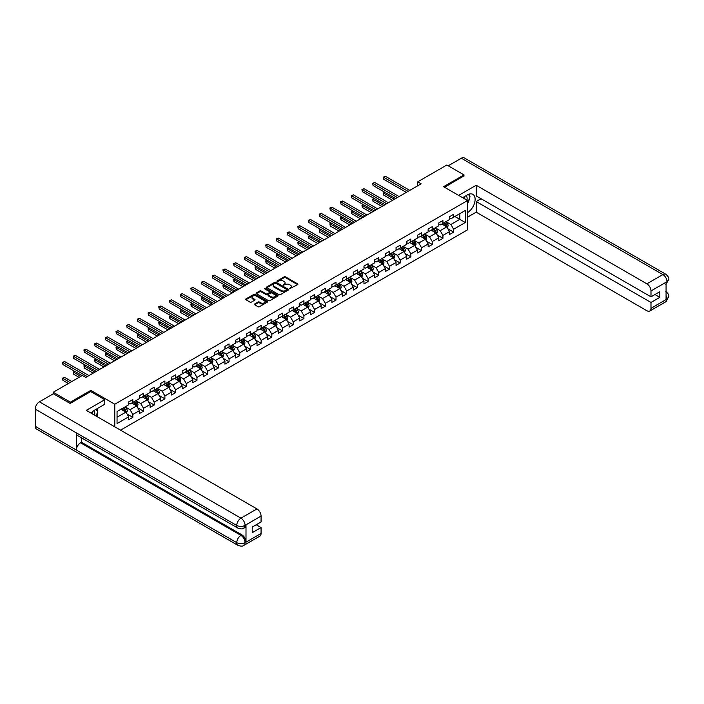 <?xml version="1.0" encoding="UTF-8"?>
<svg xmlns="http://www.w3.org/2000/svg" width="704" height="704" viewBox="0 0 704 704"><rect width="100%" height="100%" fill="white"/><g stroke="black" fill="none" stroke-linecap="round" stroke-linejoin="round"><path stroke-width="1.06" d="M289.538 288.772L297.634 284.645A0.95 0.546 0 0 0 297.634 283.87L285.516 276.874A0.95 0.546 0 0 0 284.178 276.874L277.024 281.002L277.024 281.547L278.89 281.01A3.045 1.76 0 0 1 283.202 281.01L284.205 281.6A3.045 1.76 0 0 1 285.102 282.841A3.045 1.76 0 0 1 284.205 284.082L283.281 285.164L285.146 284.627A3.045 1.76 0 0 1 289.458 284.627L290.462 285.208A3.045 1.76 0 0 1 291.359 286.449A3.045 1.76 0 0 1 290.462 287.698L289.538 288.772L289.538 288.226M254.637 303.996A0.95 0.546 0 0 0 254.637 304.77L258.034 306.733A0.95 0.546 0 0 0 259.38 306.733L267.318 302.148A0.95 0.546 0 0 0 267.318 301.374L255.209 294.378A0.95 0.546 0 0 0 253.862 294.378L245.925 298.962A0.95 0.546 0 0 0 245.925 299.737L250.026 302.104A0.95 0.546 0 0 0 251.372 302.104L254.769 300.142A0.95 0.546 0 0 0 254.769 299.367L252.736 298.197A2.543 1.47 0 0 1 251.988 297.158A2.543 1.47 0 0 1 253.563 295.794A2.543 1.47 0 0 1 256.335 296.111L264.308 300.722A2.543 1.47 0 0 1 265.056 301.761A2.543 1.47 0 0 1 263.481 303.116A2.543 1.47 0 0 1 260.709 302.799L259.38 302.034A0.95 0.546 0 0 0 258.034 302.034L254.637 303.996L254.637 304.77L258.034 302.826L258.034 302.034M90.798 391.626L90.798 390.359L70.365 402.151L53.231 392.26L53.231 393.835M90.798 390.359L114.787 404.21L467.544 200.543L467.544 229.83L120.542 430.17M463.98 176.088L463.98 174.9L443.555 186.692L467.544 200.543M463.98 174.9L446.846 165L417.71 181.826L417.71 185.786M53.231 392.26L82.359 375.434L85.791 377.414L421.142 183.806L417.71 181.826M278.96 294.65A0.95 0.546 0 0 0 280.306 294.65L288.244 290.066A0.95 0.546 0 0 0 288.244 289.291L276.135 282.295A0.95 0.546 0 0 0 274.789 282.295L266.851 286.88A0.95 0.546 0 0 0 266.851 287.654L278.96 294.65M264.792 288.913L277.772 296.111L269.843 300.687A0.95 0.546 0 0 1 268.497 300.687L256.388 293.7L259.785 291.746L259.785 290.954L256.388 292.917A0.95 0.546 0 0 0 256.388 293.7L256.388 292.917M259.785 291.746A0.95 0.546 0 0 1 261.131 291.746L261.131 290.954A0.95 0.546 0 0 0 259.785 290.954M261.131 290.954L266.042 293.797A0.95 0.546 0 0 0 267.388 293.797L269.641 292.494A0.95 0.546 0 0 0 269.641 291.72L264.528 288.763L265.47 288.218L277.781 295.328A0.95 0.546 0 0 1 277.781 296.102L277.781 295.328M114.787 426.844L114.787 404.21M127.09 414.04L132.818 417.349L132.818 414.462L139.401 410.661L139.401 413.547L143.51 411.171L143.51 408.285L150.093 404.483L150.093 407.378L154.202 405.002L154.202 402.107L160.785 398.314L160.785 401.201L164.894 398.825L164.894 395.938L171.477 392.137L171.477 395.023L175.595 392.656L175.595 389.761L182.169 385.959L182.169 388.854L186.287 386.478L186.287 383.592L192.87 379.79L192.87 382.677L196.979 380.301L196.979 377.414L203.562 373.613L203.562 376.508L207.671 374.132L207.671 371.237L214.254 367.444L214.254 370.33L218.363 367.954L218.363 365.068L224.946 361.266L224.946 364.153L229.064 361.786L229.064 358.89L235.638 355.098L235.638 357.984L239.756 355.608L239.756 352.722L246.338 348.92L246.338 351.806L250.448 349.43L250.448 346.544L257.03 342.742L257.03 345.638L261.14 343.262L261.14 340.366L267.722 336.574L267.722 339.46L271.832 337.084L271.832 334.198L278.414 330.396L278.414 333.282L282.533 330.915L282.533 328.02L289.106 324.227L289.106 327.114L293.225 324.738L293.225 321.851L299.807 318.05L299.807 320.936L303.917 318.56L303.917 315.674L310.499 311.872L310.499 314.767L314.609 312.391L314.609 309.505L321.191 305.703L321.191 308.59L325.301 306.214L325.301 303.327L331.883 299.526L331.883 302.412L336.002 300.045L336.002 297.15L342.575 293.357L342.575 296.243L346.694 293.867L346.694 290.981L353.276 287.179L353.276 290.066L357.386 287.69L357.386 284.803L363.968 281.002L363.968 283.897L368.078 281.521L368.078 278.634L374.66 274.833L374.66 277.719L378.77 275.343L378.77 272.457L385.352 268.655L385.352 271.542L389.47 269.174L389.47 266.279L396.053 262.486L396.053 265.373L400.162 262.997L400.162 260.11L406.745 256.309L406.745 259.195L410.854 256.819L410.854 253.933L417.437 250.131L417.437 253.026L421.546 250.65L421.546 247.764L428.129 243.962L428.129 246.849L432.247 244.473L432.247 241.586L438.821 237.785L438.821 240.68L442.939 238.304L442.939 235.409L449.522 231.616L449.522 234.502L453.631 232.126L453.631 229.24L465.282 222.508L465.282 210.478L459.8 213.646L459.8 219.34L465.282 222.508M132.818 417.349L128.7 419.725L128.7 416.83L117.049 423.562L117.049 411.532L128.7 404.8L128.7 401.914L132.818 399.538L132.818 402.424L139.401 398.631L139.401 395.736L143.51 393.36L143.51 396.255L150.093 392.454L150.093 389.567L154.202 387.191L154.202 390.078L160.785 386.276L160.785 383.39L164.894 381.014L164.894 383.909L171.477 380.107L171.477 377.221L175.595 374.845L175.595 377.731L182.169 373.93L182.169 371.043L186.287 368.667L186.287 371.554L192.87 367.761L192.87 364.866L196.979 362.49L196.979 365.385L203.562 361.583L203.562 358.697L207.671 356.321L207.671 359.207L214.254 355.406L214.254 352.519L218.363 350.143L218.363 353.038L224.946 349.237L224.946 346.35L229.064 343.974L229.064 346.861L235.638 343.059L235.638 340.173L239.756 337.797L239.756 340.683L246.338 336.89L246.338 333.995L250.448 331.628L250.448 334.514L257.03 330.713L257.03 327.826L261.14 325.45L261.14 328.337L267.722 324.535L267.722 321.649L271.832 319.273L271.832 322.168L278.414 318.366L278.414 315.48L282.533 313.104L282.533 315.99L289.106 312.189L289.106 309.302L293.225 306.926L293.225 309.813L299.807 306.02L299.807 303.125L303.917 300.758L303.917 303.644L310.499 299.842L310.499 296.956L314.609 294.58L314.609 297.466L321.191 293.674L321.191 290.778L325.301 288.402L325.301 291.298L331.883 287.496L331.883 284.61L336.002 282.234L336.002 285.12L342.575 281.318L342.575 278.432L346.694 276.056L346.694 278.942L353.276 275.15L353.276 272.254L357.386 269.887L357.386 272.774L363.968 268.972L363.968 266.086L368.078 263.71L368.078 266.596L374.66 262.803L374.66 259.908L378.77 257.532L378.77 260.427L385.352 256.626L385.352 253.739L389.47 251.363L389.47 254.25L396.053 250.448L396.053 247.562L400.162 245.186L400.162 248.081L406.745 244.279L406.745 241.384L410.854 239.017L410.854 241.903L417.437 238.102L417.437 235.215L421.546 232.839L421.546 235.726L428.129 231.933L428.129 229.038L432.247 226.662L432.247 229.557L438.821 225.755L438.821 222.869L442.939 220.493L442.939 223.379L449.522 219.578L449.522 216.691L453.631 214.315L453.631 217.21L465.282 210.478M131.718 403.058L136.655 405.909L130.073 409.71L125.136 406.859M128.7 403.216L130.073 404.008L132.818 402.424M130.073 409.71L132.818 414.462M136.655 405.909L139.401 410.661M142.41 396.889L147.347 399.74L140.765 403.533L135.828 400.69M139.401 397.047L140.765 397.839L143.51 396.255M140.765 403.533L143.51 408.285M147.347 399.74L150.093 404.483M153.102 390.711L158.039 393.562L151.466 397.364L146.529 394.513M150.093 390.87L151.466 391.662L154.202 390.078M151.466 397.364L154.202 402.107M158.039 393.562L160.785 398.314M163.803 384.542L168.74 387.385L162.158 391.186L157.221 388.335M160.785 384.701L162.158 385.484L164.894 383.909M162.158 391.186L164.894 395.938M168.74 387.385L171.477 392.137M174.495 378.365L179.432 381.216L172.85 385.018L167.913 382.166M171.477 378.523L172.85 379.315L175.595 377.731M172.85 385.018L175.595 389.761M179.432 381.216L182.169 385.959M185.187 372.187L190.124 375.038L183.542 378.84L178.605 375.989M182.169 372.346L183.542 373.138L186.287 371.554M183.542 378.84L186.287 383.592M190.124 375.038L192.87 379.79M195.879 366.018L200.816 368.87L194.234 372.662L189.297 369.82M192.87 366.177L194.234 366.969L196.979 365.385M194.234 372.662L196.979 377.414M200.816 368.87L203.562 373.613M206.571 359.841L211.508 362.692L204.934 366.494L199.998 363.642M203.562 359.999L204.934 360.791L207.671 359.207M204.934 366.494L207.671 371.237M211.508 362.692L214.254 367.444M217.272 353.672L222.209 356.514L215.626 360.316L210.69 357.465M214.254 353.83L215.626 354.622L218.363 353.038M215.626 360.316L218.363 365.068M222.209 356.514L224.946 361.266M227.964 347.494L232.901 350.346L226.318 354.147L221.382 351.296M224.946 347.653L226.318 348.445L229.064 346.861M226.318 354.147L229.064 358.89M232.901 350.346L235.638 355.098M238.656 341.317L243.593 344.168L237.01 347.97L232.074 345.118M235.638 341.475L237.01 342.267L239.756 340.683M237.01 347.97L239.756 352.722M243.593 344.168L246.338 348.92M249.348 335.148L254.285 337.999L247.702 341.792L242.774 338.95M246.338 335.306L247.702 336.098L250.448 334.514M247.702 341.792L250.448 346.544M254.285 337.999L257.03 342.742M260.049 328.97L264.977 331.822L258.403 335.623L253.466 332.772M257.03 329.129L258.403 329.921L261.14 328.337M258.403 335.623L261.14 340.366M264.977 331.822L267.722 336.574M270.741 322.802L275.678 325.644L269.095 329.446L264.158 326.594M267.722 322.96L269.095 323.752L271.832 322.168M269.095 329.446L271.832 334.198M275.678 325.644L278.414 330.396M281.433 316.624L286.37 319.475L279.787 323.277L274.85 320.426M278.414 316.782L279.787 317.574L282.533 315.99M279.787 323.277L282.533 328.02M286.37 319.475L289.106 324.227M292.125 310.446L297.062 313.298L290.479 317.099L285.542 314.248M289.106 310.605L290.479 311.397L293.225 309.813M290.479 317.099L293.225 321.851M297.062 313.298L299.807 318.05M302.817 304.278L307.754 307.129L301.171 310.922L296.243 308.079M299.807 304.436L301.171 305.228L303.917 303.644M301.171 310.922L303.917 315.674M307.754 307.129L310.499 311.872M313.518 298.1L318.446 300.951L311.872 304.753L306.935 301.902M310.499 298.258L311.872 299.05L314.609 297.466M311.872 304.753L314.609 309.505M318.446 300.951L321.191 305.703M324.21 291.931L329.146 294.774L322.564 298.575L317.627 295.724M321.191 292.09L322.564 292.882L325.301 291.298M322.564 298.575L325.301 303.327M329.146 294.774L331.883 299.526M334.902 285.754L339.838 288.605L333.256 292.406L328.319 289.555M331.883 285.912L333.256 286.704L336.002 285.12M333.256 292.406L336.002 297.15M339.838 288.605L342.575 293.357M345.594 279.576L350.53 282.427L343.948 286.229L339.011 283.378M342.575 279.734L343.948 280.526L346.694 278.942M343.948 286.229L346.694 290.981M350.53 282.427L353.276 287.179M356.286 273.407L361.222 276.258L354.64 280.051L349.712 277.209M353.276 273.566L354.64 274.358L357.386 272.774M354.64 280.051L357.386 284.803M361.222 276.258L363.968 281.002M366.986 267.23L371.923 270.081L365.341 273.882L360.404 271.031M363.968 267.388L365.341 268.18L368.078 266.596M365.341 273.882L368.078 278.634M371.923 270.081L374.66 274.833M377.678 261.061L382.615 263.903L376.033 267.705L371.096 264.854M374.66 261.219L376.033 262.011L378.77 260.427M376.033 267.705L378.77 272.457M382.615 263.903L385.352 268.655M388.37 254.883L393.307 257.734L386.725 261.536L381.788 258.685M385.352 255.042L386.725 255.834L389.47 254.25M386.725 261.536L389.47 266.279M393.307 257.734L396.053 262.486M399.062 248.706L403.999 251.557L397.417 255.358L392.48 252.507M396.053 248.864L397.417 249.656L400.162 248.081M397.417 255.358L400.162 260.11M403.999 251.557L406.745 256.309M409.754 242.537L414.691 245.388L408.118 249.181L403.181 246.338M406.745 242.695L408.118 243.487L410.854 241.903M408.118 249.181L410.854 253.933M414.691 245.388L417.437 250.131M420.455 236.359L425.392 239.21L418.81 243.012L413.873 240.161M417.437 236.518L418.81 237.31L421.546 235.726M418.81 243.012L421.546 247.764M425.392 239.21L428.129 243.962M431.147 230.19L436.084 233.042L429.502 236.834L424.565 233.983M428.129 230.349L429.502 231.141L432.247 229.557M429.502 236.834L432.247 241.586M436.084 233.042L438.821 237.785M441.839 224.013L446.776 226.864L440.194 230.666L435.257 227.814M438.821 224.171L440.194 224.963L442.939 223.379M440.194 230.666L442.939 235.409M446.776 226.864L449.522 231.616M454.863 216.498L459.8 219.34L450.886 224.488L445.949 221.637M449.522 217.994L450.886 218.786L453.631 217.21M450.886 224.488L453.631 229.24M70.365 402.151L70.365 403.339M117.049 417.226L125.963 412.086L121.026 409.235M125.963 412.086L128.7 416.83M447.911 228.826L453.631 232.126M437.21 234.995L442.939 238.304M426.518 241.173L432.247 244.473M415.826 247.342L421.546 250.65M405.134 253.519L410.854 256.819M394.434 259.697L400.162 262.997M383.742 265.866L389.47 269.174M373.05 272.043L378.77 275.343M362.358 278.212L368.078 281.521M351.666 284.39L357.386 287.69M340.965 290.567L346.694 293.867M330.273 296.736L336.002 300.045M319.581 302.914L325.301 306.214M308.889 309.082L314.609 312.391M298.197 315.26L303.917 318.56M287.496 321.429L293.225 324.738M276.804 327.606L282.533 330.915M266.112 333.784L271.832 337.084M255.42 339.953L261.14 343.262M244.728 346.13L250.448 349.43M234.027 352.299L239.756 355.608M223.335 358.477L229.064 361.786M212.643 364.654L218.363 367.954M201.951 370.823L207.671 374.132M191.25 377.001L196.979 380.301M180.558 383.17L186.287 386.478M169.866 389.347L175.595 392.656M159.174 395.525L164.894 398.825M148.482 401.694L154.202 405.002M137.782 407.871L143.51 411.171M289.81 288.869L290.462 288.49A3.045 1.76 0 0 0 291.359 287.241L291.359 286.449M285.102 282.841L285.102 283.633A3.045 1.76 0 0 1 284.205 284.874L283.554 285.252M297.634 283.87L297.634 284.645L285.516 277.666A0.95 0.546 0 0 0 284.178 277.666L277.288 281.644M288.235 290.074L276.135 283.087A0.95 0.546 0 0 0 274.789 283.087L266.86 287.663L266.851 286.88M286.563 289.951L286.563 289.406L275.933 283.263L274.014 283.826A3.045 1.76 0 0 0 273.126 285.076A3.045 1.76 0 0 0 274.014 286.317L281.283 290.514A3.045 1.76 0 0 0 285.586 290.514L286.563 289.951L286.563 290.743L286.563 290.198M273.126 285.076L273.126 285.868A3.045 1.76 0 0 0 274.014 287.109L274.014 286.317M286.563 290.743L285.586 291.306A3.045 1.76 0 0 1 281.283 291.306L274.014 287.109M261.131 291.746L266.042 294.589A0.95 0.546 0 0 0 267.388 294.589L269.641 293.286A0.95 0.546 0 0 0 269.922 292.899L269.922 292.107M271.137 296.736A2.543 1.47 0 0 0 273.909 297.053A2.543 1.47 0 0 0 275.484 295.698A2.543 1.47 0 0 0 274.736 294.659L271.929 293.04A0.95 0.546 0 0 0 270.582 293.04L268.33 294.342A0.95 0.546 0 0 0 268.33 295.117L271.137 296.736L271.137 297.528A2.543 1.47 0 0 0 273.909 297.845A2.543 1.47 0 0 0 275.484 296.49L275.484 295.698M268.048 294.73L268.048 295.522A0.95 0.546 0 0 0 268.33 295.909L268.33 295.117M271.137 297.528L268.33 295.909M265.056 301.761L265.056 302.553A2.543 1.47 0 0 1 263.481 303.908A2.543 1.47 0 0 1 260.709 303.591L259.38 302.826A0.95 0.546 0 0 0 258.034 302.826M251.988 297.158L251.988 297.95A2.543 1.47 0 0 0 252.736 298.989L252.736 298.197M254.76 300.15L252.736 298.989M267.318 301.374L267.318 302.148L255.209 295.17A0.95 0.546 0 0 0 253.862 295.17L245.934 299.746L245.925 298.962M447.322 227.806L448.131 225.746A2.57 1.487 -120 0 0 447.313 223.555L445.896 221.672M443.432 224.937L442.473 223.652M385.035 192.403L383.733 193.151L383.733 195.131L392.621 200.27M443.775 222.895L445.192 224.787A2.57 1.487 60 0 1 445.922 226.327L446.75 225.861A2.57 1.487 -120 0 0 446.01 224.312L444.594 222.42M443.951 222.798L445.518 224.893A1.311 0.757 60 0 1 445.755 225.289L446.75 225.861M383.733 195.131L383.354 192.94L394.337 199.276M383.354 192.94L384.886 192.315M408.047 191.365L383.733 177.329L385.44 176.334L409.754 190.37M406.331 192.35L383.733 179.3L383.354 177.109L385.44 176.334M383.733 179.3L383.354 177.109M466.919 200.182A6.301 3.634 120 0 0 465.986 195.703M464.913 199.021A4.312 2.49 120 0 0 464.024 196.856A4.312 2.49 120 0 0 464.015 196.847M468.398 194.392L470.078 196.786L467.544 203.315M94.556 415.166A6.301 3.634 120 0 0 93.72 410.758M92.55 414.005A4.312 2.49 120 0 0 92.11 412.236M95.99 409.323L97.715 411.77L96.061 416.038M467.544 212.617A10.903 6.301 120 0 0 474.558 202.998A10.903 6.301 120 0 0 472.859 194.348A10.903 6.301 120 0 0 467.412 194.885L462.581 197.674M467.544 217.166L476.186 212.177L476.186 201.538L650.989 302.456L650.989 308.352L667.093 298.971L666.072 299.446L666.072 282.427L666.996 281.697L650.989 290.937A5.817 3.362 -120 0 0 646.87 283.818L662.878 274.578L461.34 158.215L448.219 165.792M481.052 198.722L476.186 201.538M654.966 294.536L659.833 297.352L659.833 291.729L650.989 296.833L476.186 195.914L476.186 185.266L646.87 283.818M458.638 195.395L476.186 185.266M476.186 212.177L646.87 310.728A5.817 3.362 -120 0 0 649.783 311.018A5.817 3.362 -120 0 0 650.989 308.352M461.34 158.215A5.966 3.441 -60 0 1 464.323 157.925L665.861 274.278A5.966 3.441 -60 0 0 662.878 274.578A5.817 3.362 60 0 1 666.996 281.697M650.989 296.833L650.989 290.937M659.833 297.352L650.989 302.456M463.98 175.85L444.585 187.282M467.544 203.641A10.903 6.301 120 0 0 469.533 198.202M469.709 196.249A10.903 6.301 120 0 0 469.436 194.031M666.072 295.381L666.996 298.91M665.861 291.491C668.202 293.594 669.178 295.284 668.8 296.542L667.102 298.971M665.861 274.278C668.202 276.364 669.178 278.062 668.8 279.365L667.093 281.758M237.97 528.158A5.966 3.441 -60 0 1 236.738 525.474C239.483 526.786 242.22 526.777 244.957 525.439L243.866 528.158C242.889 529.144 240.926 529.153 237.97 528.158L77.563 435.556A5.966 3.441 -60 0 1 76.331 432.863L35.2 409.112A5.966 3.441 -60 0 1 39.415 401.817L53.363 393.756L70.162 403.454L90.728 391.582L104.782 399.696L104.782 404.246L95.04 409.869A10.903 6.301 120 0 0 91.221 413.239M104.782 399.696L86.266 410.379L256.96 508.93A5.817 3.362 60 0 1 261.07 516.05L261.07 521.954L252.234 527.058L252.234 532.673L261.07 527.569L261.07 533.465A5.817 3.362 60 0 1 259.873 536.131L243.866 545.371A5.817 3.362 -120 0 0 245.062 542.705L261.07 533.465M97.064 416.618L99.361 417.938M97.31 416.478L97.31 412.826M97.31 411.189L97.31 408.558M243.866 545.371C242.933 546.357 240.97 546.357 237.97 545.38L36.432 429.018A5.966 3.441 -60 0 1 35.2 426.29L76.331 450.041A5.966 3.441 -60 0 1 80.546 442.781L240.953 535.383L241.877 534.855A5.817 3.362 60 0 1 245.995 541.974L245.995 524.955A5.817 3.362 60 0 1 244.79 527.622L243.866 528.158M35.2 409.112L35.2 426.29M39.415 401.817L240.953 518.17A5.966 3.441 -60 0 0 236.738 525.474L76.331 432.863L76.331 450.041L236.738 542.652C239.474 543.972 242.22 543.972 244.966 542.652L245.062 542.705M261.07 527.569L256.203 524.762M81.47 437.809L81.47 442.244L241.877 534.855M81.47 442.244L80.546 442.781M436.621 233.974L437.439 231.924A2.57 1.487 -120 0 0 436.621 229.733L435.204 227.841M432.74 231.106L431.781 229.821M374.343 198.581L373.032 199.329L373.032 201.309L381.929 206.439M433.083 229.073L434.491 230.965A2.57 1.487 60 0 1 435.23 232.505L436.049 232.03A2.57 1.487 -120 0 0 435.318 230.49L433.902 228.598M433.259 228.967L434.826 231.062A1.311 0.757 60 0 1 435.063 231.458L436.049 232.03M373.032 201.309L372.662 199.109L383.645 205.454M372.662 199.109L374.185 198.493M425.929 240.152L426.747 238.093A2.57 1.487 -120 0 0 425.929 235.91L424.512 234.018M422.048 237.283L421.08 235.998M363.642 204.75L362.34 205.506L362.34 207.486L371.237 212.617M422.382 235.242L423.799 237.134A2.57 1.487 60 0 1 424.538 238.682L425.357 238.207A2.57 1.487 -120 0 0 424.626 236.658L423.21 234.775M422.567 235.145L424.134 237.239A1.311 0.757 60 0 1 424.371 237.635L425.357 238.207M362.34 207.486L361.962 205.286L372.944 211.622M361.962 205.286L363.493 204.662M397.355 197.534L373.032 183.498L374.748 182.512L399.062 196.548M395.639 198.528L373.032 185.478L372.662 183.278L374.748 182.512M373.032 185.478L372.662 183.278M386.654 203.711L362.34 189.675L364.056 188.681L388.37 202.717M384.947 204.697L362.34 191.655L361.962 189.455L364.056 188.681M362.34 191.655L361.962 189.455M415.237 246.321L416.055 244.27A2.57 1.487 -120 0 0 415.228 242.079L413.82 240.196M411.347 243.452L410.388 242.176M352.95 210.927L351.648 211.675L351.648 213.655L360.536 218.786M411.69 241.419L413.107 243.311A2.57 1.487 60 0 1 413.838 244.851L414.665 244.376A2.57 1.487 -120 0 0 413.926 242.836L412.518 240.944M411.866 241.314L413.442 243.408A1.311 0.757 60 0 1 413.679 243.813L414.665 244.376M351.648 213.655L351.27 211.464L362.252 217.8M351.27 211.464L352.801 210.839M404.545 252.498L405.354 250.439A2.57 1.487 -120 0 0 404.536 248.257L403.119 246.365M400.655 249.63L399.696 248.345M342.258 217.096L340.956 217.853L340.956 219.833L349.844 224.963M400.998 247.597L402.415 249.48A2.57 1.487 60 0 1 403.146 251.029L403.973 250.554A2.57 1.487 -120 0 0 403.234 249.005L401.817 247.122M401.174 247.491L402.75 249.586A1.311 0.757 60 0 1 402.987 249.982L403.973 250.554M340.956 219.833L340.578 217.633L351.56 223.978M340.578 217.633L342.109 217.017M393.844 258.667L394.662 256.617A2.57 1.487 -120 0 0 393.844 254.426L392.427 252.542M389.963 255.798L389.004 254.522M331.566 223.274L330.264 224.022L330.264 226.002L339.152 231.141M390.306 253.766L391.714 255.658A2.57 1.487 60 0 1 392.454 257.198L393.281 256.731A2.57 1.487 -120 0 0 392.542 255.182L391.125 253.29M390.482 253.669L392.049 255.763A1.311 0.757 60 0 1 392.286 256.159L393.281 256.731M330.264 226.002L329.886 223.81L340.868 230.146M329.886 223.81L331.417 223.186M375.962 209.889L351.648 195.844L353.364 194.858L377.678 208.894M374.246 210.874L351.648 197.824L351.27 195.633L353.364 194.858M351.648 197.824L351.27 195.633M365.27 216.058L340.956 202.022L342.672 201.027L366.986 215.072M363.554 217.052L340.956 204.002L340.578 201.802L342.672 201.027M340.956 204.002L340.578 201.802M354.578 222.235L330.264 208.19L331.971 207.205L356.286 221.241M352.862 223.221L330.264 210.17L329.886 207.979L331.971 207.205M330.264 210.17L329.886 207.979M383.152 264.845L383.97 262.794A2.57 1.487 -120 0 0 383.152 260.603L381.735 258.711M379.271 261.976L378.303 260.691M320.866 229.451L319.563 230.199L319.563 232.179L328.46 237.31M379.606 259.943L381.022 261.826A2.57 1.487 60 0 1 381.762 263.375L382.58 262.9A2.57 1.487 -120 0 0 381.85 261.36L380.433 259.468M379.79 259.838L381.357 261.932A1.311 0.757 60 0 1 381.594 262.328L382.58 262.9M319.563 232.179L319.194 229.979L330.167 236.324M319.194 229.979L320.716 229.363M343.878 228.404L319.563 214.368L321.279 213.382L345.594 227.418M342.17 229.398L319.563 216.348L319.194 214.148L321.279 213.382M319.563 216.348L319.194 214.148M372.46 271.022L373.278 268.963A2.57 1.487 -120 0 0 372.46 266.781L371.043 264.889M368.57 268.154L367.611 266.869M310.174 235.62L308.871 236.377L308.871 238.357L317.768 243.487M368.914 266.112L370.33 268.004A2.57 1.487 60 0 1 371.07 269.553L371.888 269.078A2.57 1.487 -120 0 0 371.158 267.529L369.741 265.637M369.098 266.015L370.665 268.11A1.311 0.757 60 0 1 370.902 268.506L371.888 269.078M308.871 238.357L308.493 236.157L319.475 242.493M308.493 236.157L310.024 235.532M333.186 234.582L308.871 220.546L310.587 219.551L334.902 233.587M331.478 235.567L308.871 222.526L308.493 220.326L310.587 219.551M308.871 222.526L308.493 220.326M361.768 277.191L362.586 275.141A2.57 1.487 -120 0 0 361.759 272.95L360.351 271.066M357.878 274.322L356.919 273.038M299.482 241.798L298.179 242.546L298.179 244.526L307.067 249.656M358.222 272.29L359.638 274.182A2.57 1.487 60 0 1 360.369 275.722L361.196 275.246A2.57 1.487 -120 0 0 360.457 273.706L359.049 271.814M358.398 272.184L359.973 274.278A1.311 0.757 60 0 1 360.21 274.683L361.196 275.246M298.179 244.526L297.801 242.334L308.783 248.67M297.801 242.334L299.332 241.71M322.494 240.75L298.179 226.714L299.895 225.729L324.21 239.765M320.778 241.745L298.179 228.694L297.801 226.503L299.895 225.729M298.179 228.694L297.801 226.503M351.076 283.369L351.886 281.31A2.57 1.487 -120 0 0 351.067 279.127L349.65 277.235M347.186 280.5L346.227 279.215M288.79 247.966L287.487 248.723L287.487 250.703L296.375 255.834M347.53 278.467L348.946 280.35A2.57 1.487 60 0 1 349.677 281.899L350.504 281.424A2.57 1.487 -120 0 0 349.765 279.875L348.348 277.992M347.706 278.362L349.281 280.456A1.311 0.757 60 0 1 349.518 280.852L350.504 281.424M287.487 250.703L287.109 248.503L298.091 254.848M287.109 248.503L288.64 247.878M311.802 246.928L287.487 232.892L289.203 231.898L313.518 245.942M310.086 247.922L287.487 234.872L287.109 232.672L289.203 231.898M287.487 234.872L287.109 232.672M340.375 289.538L341.194 287.487A2.57 1.487 -120 0 0 340.375 285.296L338.958 283.413M336.494 286.669L335.535 285.393M278.098 254.144L276.795 254.892L276.795 256.872L285.683 262.011M336.838 284.636L338.246 286.528A2.57 1.487 60 0 1 338.985 288.068L339.803 287.593A2.57 1.487 -120 0 0 339.073 286.053L337.656 284.161M337.014 284.53L338.58 286.634A1.311 0.757 60 0 1 338.818 287.03L339.803 287.593M276.795 256.872L276.417 254.681L287.399 261.017M276.417 254.681L277.939 254.056M301.11 253.106L276.795 239.061L278.502 238.075L302.817 252.111M299.394 254.091L276.795 241.041L276.417 238.85L278.502 238.075M276.795 241.041L276.417 238.85M329.683 295.715L330.502 293.665A2.57 1.487 -120 0 0 329.683 291.474L328.266 289.582M325.802 292.846L324.834 291.562M267.397 260.322L266.094 261.07L266.094 263.05L274.991 268.18M326.137 290.814L327.554 292.697A2.57 1.487 60 0 1 328.293 294.246L329.111 293.77A2.57 1.487 -120 0 0 328.381 292.222L326.964 290.338M326.322 290.708L327.888 292.802A1.311 0.757 60 0 1 328.126 293.198L329.111 293.77M266.094 263.05L265.725 260.85L276.698 267.194M265.725 260.85L267.247 260.234M290.409 259.274L266.094 245.238L267.81 244.253L292.125 258.289M288.702 260.269L266.094 247.218L265.725 245.018L267.81 244.253M266.094 247.218L265.725 245.018M318.991 301.893L319.81 299.834A2.57 1.487 -120 0 0 318.991 297.651L317.574 295.759M315.102 299.024L314.142 297.739M256.705 266.49L255.402 267.247L255.402 269.227L264.29 274.358M315.445 296.982L316.862 298.874A2.57 1.487 60 0 1 317.601 300.423L318.419 299.948A2.57 1.487 -120 0 0 317.689 298.399L316.272 296.507M315.63 296.886L317.196 298.98A1.311 0.757 60 0 1 317.434 299.376L318.419 299.948M255.402 269.227L255.024 267.027L266.006 273.363M255.024 267.027L256.555 266.402M279.717 265.452L255.402 251.416L257.118 250.422L281.433 264.458M278.001 266.438L255.402 253.396L255.024 251.196L257.118 250.422M255.402 253.396L255.024 251.196M308.299 308.062L309.109 306.011A2.57 1.487 -120 0 0 308.29 303.82L306.882 301.937M304.41 305.193L303.45 303.908M246.013 272.668L244.71 273.416L244.71 275.396L253.598 280.526M304.753 303.16L306.17 305.052A2.57 1.487 60 0 1 306.9 306.592L307.727 306.117A2.57 1.487 -120 0 0 306.988 304.577L305.58 302.685M304.929 303.054L306.504 305.149A1.311 0.757 60 0 1 306.742 305.554L307.727 306.117M244.71 275.396L244.332 273.196L255.314 279.541M244.332 273.196L245.863 272.58M269.025 271.621L244.71 257.585L246.426 256.599L270.741 270.635M267.309 272.615L244.71 259.565L244.332 257.374L246.426 256.599M244.71 259.565L244.332 257.374M297.607 314.239L298.417 312.18A2.57 1.487 -120 0 0 297.598 309.998L296.182 308.106M293.718 311.37L292.758 310.086M235.321 278.837L234.018 279.594L234.018 281.574L242.906 286.704M294.061 309.338L295.478 311.221A2.57 1.487 60 0 1 296.208 312.77L297.035 312.294A2.57 1.487 -120 0 0 296.296 310.746L294.879 308.862M294.237 309.232L295.812 311.326A1.311 0.757 60 0 1 296.05 311.722L297.035 312.294M234.018 281.574L233.64 279.374L244.622 285.718M233.64 279.374L235.171 278.749M258.333 277.798L234.018 263.762L235.734 262.768L260.049 276.813M256.617 278.784L234.018 265.742L233.64 263.542L235.734 262.768M234.018 265.742L233.64 263.542M286.906 320.408L287.725 318.358A2.57 1.487 -120 0 0 286.906 316.166L285.49 314.283M283.026 317.539L282.066 316.263M224.629 285.014L223.326 285.762L223.326 287.742L232.214 292.882M283.369 315.506L284.777 317.398A2.57 1.487 60 0 1 285.516 318.938L286.334 318.463A2.57 1.487 -120 0 0 285.604 316.923L284.187 315.031M283.545 315.401L285.111 317.504A1.311 0.757 60 0 1 285.349 317.9L286.334 318.463M223.326 287.742L222.948 285.551L233.93 291.887M222.948 285.551L224.47 284.926M247.641 283.976L223.326 269.931L225.034 268.946L249.348 282.982M245.925 284.962L223.326 271.911L222.948 269.72L225.034 268.946M223.326 271.911L222.948 269.72M276.214 326.586L277.033 324.535A2.57 1.487 -120 0 0 276.214 322.344L274.798 320.452M272.334 323.717L271.366 322.432M213.928 291.192L212.626 291.94L212.626 293.92L221.522 299.05M272.668 321.684L274.085 323.567A2.57 1.487 60 0 1 274.824 325.116L275.642 324.641A2.57 1.487 -120 0 0 274.912 323.092L273.495 321.209M272.853 321.578L274.419 323.673A1.311 0.757 60 0 1 274.657 324.069L275.642 324.641M212.626 293.92L212.256 291.72L223.23 298.065M212.256 291.72L213.778 291.104M236.94 290.145L212.626 276.109L214.342 275.123L238.656 289.159M235.233 291.139L212.626 278.089L212.256 275.889L214.342 275.123M212.626 278.089L212.256 275.889M265.522 332.763L266.341 330.704A2.57 1.487 -120 0 0 265.514 328.522L264.106 326.63M261.633 329.894L260.674 328.61M203.236 297.361L201.934 298.118L201.934 300.089L210.822 305.228M261.976 327.853L263.393 329.745A2.57 1.487 60 0 1 264.132 331.294L264.95 330.818A2.57 1.487 -120 0 0 264.211 329.27L262.803 327.378M262.161 327.756L263.727 329.85A1.311 0.757 60 0 1 263.965 330.246L264.95 330.818M201.934 300.089L201.555 297.898L212.538 304.234M201.555 297.898L203.086 297.273M226.248 296.322L201.934 282.286L203.65 281.292L227.964 295.328M224.532 297.308L201.934 284.258L201.555 282.066L203.65 281.292M201.934 284.258L201.555 282.066M254.83 338.932L255.64 336.882A2.57 1.487 -120 0 0 254.822 334.69L253.405 332.807M250.941 336.063L249.982 334.778M192.544 303.538L191.242 304.286L191.242 306.266L200.13 311.397M251.284 334.03L252.701 335.922A2.57 1.487 60 0 1 253.431 337.462L254.258 336.987A2.57 1.487 -120 0 0 253.519 335.447L252.102 333.555M251.46 333.925L253.035 336.019A1.311 0.757 60 0 1 253.273 336.424L254.258 336.987M191.242 306.266L190.863 304.066L201.846 310.411M190.863 304.066L192.394 303.45M215.556 302.491L191.242 288.455L192.958 287.47L217.272 301.506M213.84 303.486L191.242 290.435L190.863 288.235L192.958 287.47M191.242 290.435L190.863 288.235M244.138 345.11L244.948 343.05A2.57 1.487 -120 0 0 244.13 340.868L242.713 338.976M240.249 342.241L239.29 340.956M181.852 309.707L180.55 310.464L180.55 312.444L189.438 317.574M240.592 340.208L242.009 342.091A2.57 1.487 60 0 1 242.739 343.64L243.566 343.165A2.57 1.487 -120 0 0 242.827 341.616L241.41 339.733M240.768 340.102L242.334 342.197A1.311 0.757 60 0 1 242.581 342.593L243.566 343.165M180.55 312.444L180.171 310.244L191.154 316.589M180.171 310.244L181.702 309.619M204.864 308.669L180.55 294.633L182.257 293.638L206.571 307.683M203.148 309.654L180.55 296.613L180.171 294.413L182.257 293.638M180.55 296.613L180.171 294.413M233.438 351.278L234.256 349.228A2.57 1.487 -120 0 0 233.438 347.037L232.021 345.154M229.557 348.41L228.598 347.134M171.16 315.885L169.858 316.633L169.858 318.613L178.746 323.752M229.9 346.377L231.308 348.269A2.57 1.487 60 0 1 232.047 349.809L232.866 349.334A2.57 1.487 -120 0 0 232.135 347.794L230.718 345.902M230.076 346.271L231.642 348.374A1.311 0.757 60 0 1 231.88 348.77L232.866 349.334M169.858 318.613L169.479 316.422L180.462 322.758M169.479 316.422L171.002 315.797M194.172 314.846L169.858 300.802L171.565 299.816L195.879 313.852M192.456 315.832L169.858 302.782L169.479 300.59L171.565 299.816M169.858 302.782L169.479 300.59M222.746 357.456L223.564 355.406A2.57 1.487 -120 0 0 222.746 353.214L221.329 351.322M218.865 354.587L217.897 353.302M160.459 322.062L159.157 322.81L159.157 324.79L168.054 329.921M219.199 352.554L220.616 354.438A2.57 1.487 60 0 1 221.355 355.986L222.174 355.511A2.57 1.487 -120 0 0 221.443 353.962L220.026 352.079M219.384 352.449L220.95 354.543A1.311 0.757 60 0 1 221.188 354.939L222.174 355.511M159.157 324.79L158.778 322.59L169.761 328.935M158.778 322.59L160.31 321.974M183.471 321.015L159.157 306.979L160.873 305.994L185.187 320.03M181.764 322.01L159.157 308.959L158.778 306.759L160.873 305.994M159.157 308.959L158.778 306.759M212.054 363.634L212.872 361.574A2.57 1.487 -120 0 0 212.045 359.392L210.637 357.5M208.164 360.765L207.205 359.48M149.767 328.231L148.465 328.988L148.465 330.959L157.353 336.098M208.507 358.723L209.924 360.615A2.57 1.487 60 0 1 210.654 362.164L211.482 361.689A2.57 1.487 -120 0 0 210.742 360.14L209.334 358.248M208.683 358.626L210.258 360.721A1.311 0.757 60 0 1 210.496 361.117L211.482 361.689M148.465 330.959L148.086 328.768L159.069 335.104M148.086 328.768L149.618 328.143M172.779 327.193L148.465 313.157L150.181 312.162L174.495 326.198M171.063 328.178L148.465 315.128L148.086 312.937L150.181 312.162M148.465 315.128L148.086 312.937M201.362 369.802L202.171 367.752A2.57 1.487 -120 0 0 201.353 365.561L199.936 363.678M197.472 366.934L196.513 365.649M139.075 334.409L137.773 335.157L137.773 337.137L146.661 342.267M197.815 364.901L199.232 366.793A2.57 1.487 60 0 1 199.962 368.333L200.79 367.858A2.57 1.487 -120 0 0 200.05 366.318L198.634 364.426M197.991 364.795L199.566 366.89A1.311 0.757 60 0 1 199.804 367.286L200.79 367.858M137.773 337.137L137.394 334.937L148.377 341.282M137.394 334.937L138.926 334.321M162.087 333.362L137.773 319.326L139.489 318.34L163.803 332.376M160.371 334.356L137.773 321.306L137.394 319.106L139.489 318.34M137.773 321.306L137.394 319.106M190.661 375.98L191.479 373.921A2.57 1.487 -120 0 0 190.661 371.738L189.244 369.846M186.78 373.111L185.821 371.826M128.383 340.578L127.081 341.334L127.081 343.314L135.969 348.445M187.123 371.078L188.54 372.962A2.57 1.487 60 0 1 189.27 374.51L190.098 374.035A2.57 1.487 -120 0 0 189.358 372.486L187.942 370.603M187.299 370.973L188.866 373.067A1.311 0.757 60 0 1 189.103 373.463L190.098 374.035M127.081 343.314L126.702 341.114L137.685 347.45M126.702 341.114L128.234 340.49M151.395 339.539L127.081 325.503L128.788 324.509L153.102 338.554M149.679 340.525L127.081 327.483L126.702 325.283L128.788 324.509M127.081 327.483L126.702 325.283M179.969 382.149L180.787 380.098A2.57 1.487 -120 0 0 179.969 377.907L178.552 376.024M176.088 379.28L175.129 378.004M117.682 346.755L116.38 347.503L116.38 349.483L125.277 354.622M176.431 377.247L177.839 379.139A2.57 1.487 60 0 1 178.578 380.679L179.397 380.204A2.57 1.487 -120 0 0 178.666 378.664L177.25 376.772M176.607 377.142L178.174 379.245A1.311 0.757 60 0 1 178.411 379.641L179.397 380.204M116.38 349.483L116.01 347.292L126.993 353.628M116.01 347.292L117.533 346.667M140.694 345.717L116.38 331.672L118.096 330.686L142.41 344.722M138.987 346.702L116.38 333.652L116.01 331.461L118.096 330.686M116.38 333.652L116.01 331.461M169.277 388.326L170.095 386.276A2.57 1.487 -120 0 0 169.277 384.085L167.86 382.193M165.396 385.458L164.428 384.173M106.99 352.924L105.688 353.681L105.688 355.661L114.585 360.791M165.73 383.425L167.147 385.308A2.57 1.487 60 0 1 167.886 386.857L168.705 386.382A2.57 1.487 -120 0 0 167.974 384.833L166.558 382.95M165.915 383.319L167.482 385.414A1.311 0.757 60 0 1 167.719 385.81L168.705 386.382M105.688 355.661L105.31 353.461L116.292 359.806M105.31 353.461L106.841 352.845M130.002 351.886L105.688 337.85L107.404 336.864L131.718 350.9M128.295 352.88L105.688 339.83L105.31 337.63L107.404 336.864M105.688 339.83L105.31 337.63M158.585 394.504L159.403 392.445A2.57 1.487 -120 0 0 158.576 390.262L157.168 388.37M154.695 391.635L153.736 390.35M96.298 359.102L94.996 359.858L94.996 361.83L103.884 366.969M155.038 389.594L156.455 391.486A2.57 1.487 60 0 1 157.186 393.034L158.013 392.559A2.57 1.487 -120 0 0 157.274 391.01L155.866 389.118M155.214 389.497L156.79 391.591A1.311 0.757 60 0 1 157.027 391.987L158.013 392.559M94.996 361.83L94.618 359.638L105.6 365.974M94.618 359.638L96.149 359.014M119.31 358.063L94.996 344.027L96.712 343.033L121.026 357.069M117.594 359.049L94.996 345.998L94.618 343.807L96.712 343.033M94.996 345.998L94.618 343.807M147.893 400.673L148.702 398.622A2.57 1.487 -120 0 0 147.884 396.431L146.467 394.548M144.003 397.804L143.044 396.519M85.606 365.279L84.304 366.027L84.304 368.007L93.192 373.138M144.346 395.771L145.763 397.663A2.57 1.487 60 0 1 146.494 399.203L147.321 398.728A2.57 1.487 -120 0 0 146.582 397.188L145.165 395.296M144.522 395.666L146.098 397.76A1.311 0.757 60 0 1 146.335 398.156L147.321 398.728M84.304 368.007L83.926 365.807L94.908 372.152M83.926 365.807L85.457 365.191M108.618 364.232L84.304 350.196L86.02 349.21L110.334 363.246M106.902 365.226L84.304 352.176L83.926 349.976L86.02 349.21M84.304 352.176L83.926 349.976M137.192 406.85L138.01 404.791A2.57 1.487 -120 0 0 137.192 402.609L135.775 400.717M133.311 403.982L132.352 402.697M74.914 371.448L73.612 372.205L73.612 374.185L79.068 377.335M133.654 401.949L135.062 403.832A2.57 1.487 60 0 1 135.802 405.381L136.629 404.906A2.57 1.487 -120 0 0 135.89 403.357L134.473 401.474M133.83 401.843L135.397 403.938A1.311 0.757 60 0 1 135.634 404.334L136.629 404.906M73.612 374.185L73.234 371.985L80.784 376.35M73.234 371.985L74.765 371.36M97.926 370.41L73.612 356.374L75.319 355.379L99.634 369.424M96.21 371.395L73.612 358.354L73.234 356.154L75.319 355.379M73.612 358.354L73.234 356.154M126.5 413.019L127.318 410.969A2.57 1.487 -120 0 0 126.5 408.778L125.083 406.894M122.619 410.15L121.651 408.874M71.808 381.533L64.627 377.388L62.911 378.374L62.911 380.354L68.376 383.513M122.954 408.118L124.37 410.01A2.57 1.487 60 0 1 125.11 411.55L125.928 411.074A2.57 1.487 -120 0 0 125.198 409.534L123.781 407.642M123.138 408.012L124.705 410.106A1.311 0.757 60 0 1 124.942 410.511L125.928 411.074M62.911 380.354L62.542 378.162L70.092 382.518M62.542 378.162L64.627 377.388M87.226 376.587L62.911 362.542L64.627 361.557L88.942 375.593M82.086 375.593L62.911 364.522L62.542 362.331L64.627 361.557M62.911 364.522L62.542 362.331M290.462 288.49L290.462 287.698M283.281 285.164L283.281 284.618M284.205 284.874L284.205 284.082M277.024 281.547L277.024 281.002M284.178 277.666L284.178 276.874M285.516 277.666L285.516 276.874M274.789 283.087L274.789 282.295M276.135 283.087L276.135 282.295M288.244 290.066L288.244 289.291M281.283 291.306L281.283 290.514M285.586 291.306L285.586 290.514M266.042 294.589L266.042 293.797M267.388 294.589L267.388 293.797M269.641 293.286L269.641 292.494M265.47 289.01L265.47 288.218M259.38 302.826L259.38 302.034M260.709 303.591L260.709 302.799M254.769 300.142L254.769 299.367M253.862 295.17L253.862 294.378M255.209 295.17L255.209 294.378M446.521 226.714L448.114 225.799M446.01 224.312L447.313 223.555M444.18 225.368L445.192 224.787M668.8 296.56L665.79 301.778A5.817 3.362 -120 0 0 666.996 299.112M666.072 284.363L666.996 281.899M245.995 541.974L244.966 542.652M261.07 516.05L244.966 525.439M245.062 525.492L245.995 524.955M245.062 525.298A5.817 3.362 60 0 0 240.953 518.17L256.96 508.93M237.97 545.38A5.966 3.441 -60 0 1 236.738 542.652A5.966 3.441 -60 0 1 240.953 535.383C243.426 537.046 244.798 539.422 245.062 542.511M435.829 232.892L437.422 231.968M435.318 230.49L436.621 229.733M433.488 231.537L434.491 230.965M425.137 239.061L426.73 238.146M424.626 236.658L425.929 235.91M422.796 237.714L423.799 237.134M414.445 245.238L416.038 244.323M413.926 242.836L415.228 242.079M412.104 243.892L413.107 243.311M403.744 251.416L405.337 250.492M403.234 249.005L404.536 248.257M401.412 250.061L402.415 249.48M393.052 257.585L394.645 256.67M392.542 255.182L393.844 254.426M390.711 256.238L391.714 255.658M382.36 263.762L383.953 262.838M381.85 261.36L383.152 260.603M380.019 262.407L381.022 261.826M371.668 269.931L373.261 269.016M371.158 267.529L372.46 266.781M369.327 268.585L370.33 268.004M360.967 276.109L362.569 275.185M360.457 273.706L361.759 272.95M358.635 274.762L359.638 274.182M350.275 282.286L351.868 281.362M349.765 279.875L351.067 279.127M347.934 280.931L348.946 280.35M339.583 288.455L341.176 287.54M339.073 286.053L340.375 285.296M337.242 287.109L338.246 286.528M328.891 294.633L330.484 293.709M328.381 292.222L329.683 291.474M326.55 293.278L327.554 292.697M318.199 300.802L319.792 299.886M317.689 298.399L318.991 297.651M315.858 299.455L316.862 298.874M307.498 306.979L309.1 306.055M306.988 304.577L308.29 303.82M305.166 305.633L306.17 305.052M296.806 313.157L298.399 312.233M296.296 310.746L297.598 309.998M294.466 311.802L295.478 311.221M286.114 319.326L287.707 318.41M285.604 316.923L286.906 316.166M283.774 317.979L284.777 317.398M275.422 325.503L277.015 324.579M274.912 323.092L276.214 322.344M273.082 324.148L274.085 323.567M264.73 331.672L266.323 330.757M264.211 329.27L265.514 328.522M262.39 330.326L263.393 329.745M254.03 337.85L255.631 336.926M253.519 335.447L254.822 334.69M251.698 336.503L252.701 335.922M243.338 344.027L244.93 343.103M242.827 341.616L244.13 340.868M240.997 342.672L242.009 342.091M232.646 350.196L234.238 349.281M232.135 347.794L233.438 347.037M230.305 348.85L231.308 348.269M221.954 356.374L223.546 355.45M221.443 353.962L222.746 353.214M219.613 355.018L220.616 354.438M211.262 362.542L212.854 361.627M210.742 360.14L212.045 359.392M208.921 361.196L209.924 360.615M200.561 368.72L202.154 367.796M200.05 366.318L201.353 365.561M198.229 367.374L199.232 366.793M189.869 374.898L191.462 373.974M189.358 372.486L190.661 371.738M187.528 373.542L188.54 372.962M179.177 381.066L180.77 380.151M178.666 378.664L179.969 377.907M176.836 379.72L177.839 379.139M168.485 387.244L170.078 386.32M167.974 384.833L169.277 384.085M166.144 385.889L167.147 385.308M157.793 393.413L159.386 392.498M157.274 391.01L158.576 390.262M155.452 392.066L156.455 391.486M147.092 399.59L148.685 398.666M146.582 397.188L147.884 396.431M144.76 398.235L145.763 397.663M136.4 405.768L137.993 404.844M135.89 403.357L137.192 402.609M134.059 404.413L135.062 403.832M125.708 411.937L127.301 411.022M125.198 409.534L126.5 408.778M123.367 410.59L124.37 410.01M286.757 290.47L286.757 289.678M649.783 311.018L665.79 301.778M668.8 279.382L665.79 284.557"/></g></svg>
